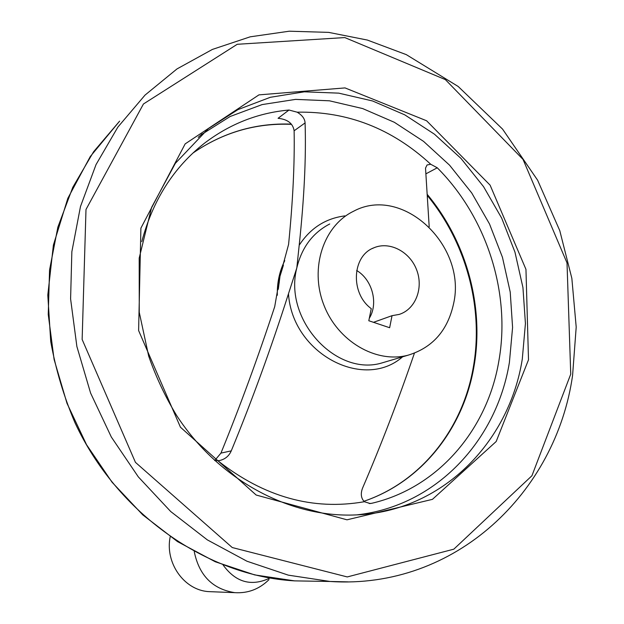 <?xml version="1.0" encoding="UTF-8"?>
<svg xmlns="http://www.w3.org/2000/svg" width="624" height="624" viewBox="0 0 624 624"><rect width="100%" height="100%" fill="white"/><g stroke="black" fill="none" stroke-linecap="round" stroke-linejoin="round"><path stroke-width="0.94" d="M288.99 110.027L278.062 118.303C287.625 119.301 292.976 123.458 294.122 130.783C294.731 163.316 292.882 201.201 288.577 244.452L279.997 276.19L274.708 306.665C258.008 357.357 240.092 406.177 220.943 453.11L214.664 460.567L219.18 460.621C224.944 459.389 228.969 456.136 231.262 450.863C252.065 400.405 271.144 348.036 288.483 293.748L296.813 267.93L299.192 245.24C304.239 198.026 306.205 157.248 305.081 122.92C304.863 118.794 302.219 115.214 297.149 112.187L288.99 110.027C258.047 112.827 229.843 123.911 204.383 143.278C173.675 167.388 152.81 200.164 141.796 241.621M414.414 353.176C398.416 399.922 381.131 444.896 362.56 488.108C360.446 493.709 361.039 498.248 364.346 501.719L370.126 503.529L371.748 503.295C438.493 487.734 487.422 429.32 498.833 361.163C511.025 293.015 486.798 217.394 437.268 167.794L430.747 164.276L427.05 164.97L425.521 168.129L429.195 226.824M453.632 303.459C447.798 330.408 432.643 347.646 408.151 355.173C376.093 363.776 337.459 341.242 323.669 304.496C309.543 267.883 323.567 225.748 353.41 211.325C402.503 184.587 466.931 245.669 453.632 303.459M368.8 320.744L371.264 308.63C350.158 293.42 351.952 255.887 373.823 247.829C389.54 240.973 409.859 251.62 416.653 269.896C423.727 288.07 415.553 309.325 399.157 314.418L392.036 315.674L389.641 327.725L368.8 320.744M369.307 318.271C378.596 303.365 372.325 279.724 356.678 270.488M277.321 295.261C277.017 282.719 279.497 271.175 284.755 260.645M269.95 578.042C251.425 586.771 235.817 582.434 223.135 565.04M269.014 579.61C259.358 589.142 247.946 593.486 234.788 592.652C212.651 589.165 199.134 575.484 194.251 551.624M212.355 591.763L208.658 591.614C184.142 590.218 164.783 562.84 170.188 536.804M373.495 322.319L392.036 315.674M220.943 453.11L231.262 450.863M402.605 356.811C363.714 391.131 292.188 353.566 288.483 293.748M364.346 501.719C312.959 510.689 264.155 497.039 217.916 460.769M294.122 130.783L305.081 122.92M522.28 359.143C509.129 442.759 441.488 511.945 355.345 514.948C289.848 517.772 218.712 480.137 176.631 415.49C165.235 396.708 155.914 376.904 148.668 356.062L139.253 312.304L139.191 258.086L151.632 207.332L175.352 163.316L208.338 128.622L237.97 109.606L270.348 97.289L304.309 91.822L338.723 93.14L372.52 100.955L404.726 114.832L434.46 134.199L460.957 158.395L483.561 186.662L501.712 218.189L514.956 252.119L522.943 287.555L525.431 323.552L522.28 359.143M198.214 137.366L202.036 133.903M200.85 134.956L230.155 116.493L262.103 104.59L295.573 99.388L329.449 100.807L362.692 108.584L394.337 122.288L423.548 141.367L449.553 165.165L471.721 192.949L489.497 223.93L502.445 257.267L510.221 292.071L512.585 327.421L509.41 362.38C496.751 440.505 436.184 506.158 356.811 514.878M297.149 112.187C347.498 111.189 392.028 128.552 430.747 164.276M278.288 289.302L279.997 276.19L283.405 265.216M299.192 245.24C310.362 228.15 325.588 218.369 344.877 215.888M386.443 361.6L382.543 362.755C336.469 377.364 283.241 319.73 296.813 267.93C301.79 247.447 312.757 232.799 329.729 223.977M425.849 173.87L437.268 167.794M427.378 194.563C466.846 242.003 484.692 307.827 473.788 367.575C463.148 428.594 421.762 481.736 363.878 501.275C421.403 481.751 462.563 428.828 473.171 367.957C484.006 308.568 466.448 243.087 427.448 195.671M291.494 124.34C255.84 122.866 222.971 132.444 192.902 153.083C222.916 132.46 255.723 122.803 291.314 124.121M369.221 503.537L371.748 503.295M314.2 581.209L294.559 580.874L254.639 574.899L215.241 561.756L177.544 541.624L142.779 514.894L112.094 482.274L86.533 444.694L66.986 403.307L54.093 359.432L48.243 314.496L49.561 269.927L57.868 227.128L72.766 187.356L93.608 151.733L119.613 121.142L90.277 156.538L67.829 198.323L53.399 245.068L47.798 295.058L50.716 341.437C55.715 369.431 63.835 396.599 75.067 422.932C117.655 514.348 207.168 575.936 294.559 580.874L330.112 581.474L288.311 575.149L246.971 561.233L207.34 539.885L170.719 511.532L138.333 476.9L111.314 437.003L90.597 393.073L76.885 346.538L70.598 298.912L71.854 251.737L80.48 206.521L96.034 164.596L117.835 127.148L145.025 95.105L176.998 68.921L212.417 49.413L250.208 36.824L289.286 31.2L328.653 32.378L367.364 40.061L406.294 54.631L458.18 86.471L502.554 129.09L537.623 180.211L559.79 230.677L571.849 278.351L576.202 327.077L572.575 375.476C556.062 491.977 455.645 589.82 330.112 581.474L348.059 581.872M570.742 374.135L531.937 475.738L453.82 549.175L347.264 576.935L232.253 547.544L135.439 462.353L82.142 339.456L85.995 209.485L143.45 103.982L237.245 44.281L344.799 37.573L445.357 79.599L523.037 159.424L567.013 262.891L570.742 374.135M528.505 359.783L496.181 441.519L432.448 499.348L347.006 519.815L256.168 495.035L180.43 427.19L138.614 330.541L140.899 228.134L185.156 143.894L258.944 94.871L345.033 87.914L426.605 120.775L490.105 185.156L525.962 269.373L528.505 359.783M279.115 283.319L279.318 281.697M282.095 269.498L281.689 270.793M408.151 355.173L386.428 361.6M198.292 148.255L204.383 143.278M208.658 591.614L234.788 592.652M373.823 247.829L372.278 248.547"/></g></svg>

